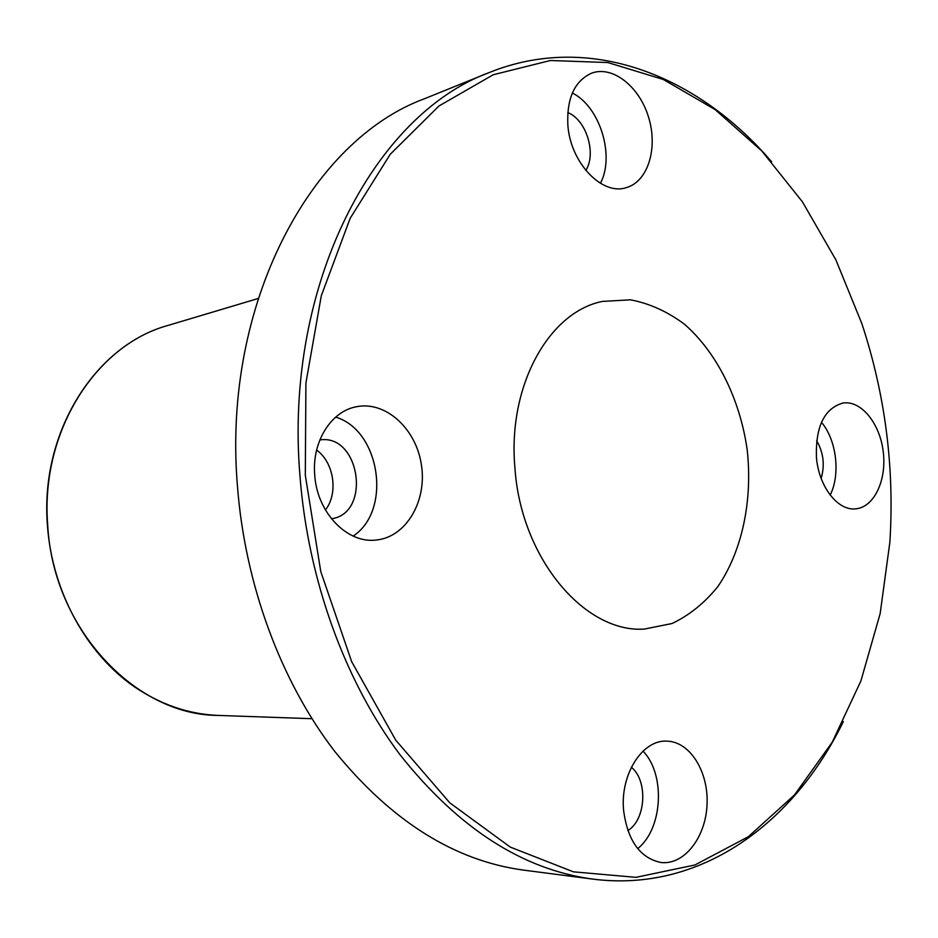 <?xml version="1.0" encoding="UTF-8"?>
<svg xmlns="http://www.w3.org/2000/svg" width="938" height="938" viewBox="0 0 938 938"><rect width="100%" height="100%" fill="white"/><g stroke="black" fill="none" stroke-linecap="round" stroke-linejoin="round"><path stroke-width="1.41" d="M305.307 475.226L305.917 382.95L321.3 295.763L350.144 218.331L390.243 154.289L438.902 106.029L493.224 74.747L550.383 60.501L607.801 62.541L663.307 79.472L715.108 109.582L761.808 150.971L802.33 201.693L835.875 259.849L861.846 323.587C885.249 394.652 894.582 467.511 889.869 542.176L880.172 613.522L860.908 680.941L832.229 742.204L794.474 794.955L748.348 836.708L694.952 864.965L635.894 877.347L573.388 871.824L510.249 847.084L449.806 802.834L395.742 740.152L351.668 661.665L320.773 571.559L305.307 475.226M771.587 161.758C697.813 75.38 589.791 31.962 489.343 72.507C374.708 114.319 283.921 284.038 299.949 475.672C307.91 579.954 345.231 681.844 400.139 754.902C458.377 828.231 522.572 869.632 592.746 879.094C700.17 892.988 793.747 823.74 843.356 721.545M592.746 879.094L523.451 870.101C454.25 860.721 391.252 821.043 334.456 751.033C280.919 681.34 244.818 584.456 237.373 485.192C222.341 302.915 311.439 140.219 424.562 98.701L489.343 72.507M514.915 467.745C507.481 385.846 548.965 311.979 602.407 301.415L630.559 299.82C649.471 303.443 667.41 311.557 684.4 324.173C717.007 352.653 739.871 399.037 747.14 449.384C752.815 499.942 742.38 550.583 718.016 586.367C704.755 602.853 689.442 615.234 672.054 623.512L644.406 629.081C584.632 633.232 520.778 558.051 514.915 467.745M314.722 474.886C311.791 441.763 331.161 411.079 356.581 406.717C385.975 400.784 416.449 429.112 421.479 465.342C427.025 501.49 405.955 537.298 376.138 540.03C347.212 543.817 316.868 512.465 314.722 474.886M567.83 124.648C566.763 98.162 574.619 81.02 591.409 73.246C612.514 65.109 639.411 86.472 648.604 117.332C658.136 148.087 648.064 181.269 626.666 187.518C602.36 196.253 570.116 162.731 567.83 124.648M816.412 456.982C815.591 426.309 824.467 408.323 843.051 403.012C861.236 400.209 880.02 423.519 883.268 451.928C886.82 480.291 874.064 507.341 855.714 508.83C837.763 511.151 818.534 486.294 816.412 456.982M623.606 810.373C620.006 774.061 642.858 739.038 667.364 741.172C690.333 741.958 708.788 772.15 707.029 804.839C705.657 837.54 684.154 865.305 660.997 862.503C640.091 858.118 627.628 840.741 623.606 810.373M325.427 509.979C338.559 493.259 334.022 462.375 316.622 450.111M637.699 848.62C662.896 828.688 665.652 774.237 643.022 751.127M627.85 830.599C646.024 819.683 648.076 780.639 631.368 767.237M830.165 495.076C840.683 474.405 836.555 439.934 821.465 422.299M821.149 478.38C825.006 465.154 823.505 452.562 816.635 440.602M600.402 183.297C615.094 155.954 599.957 106.58 572.344 93.014M585.804 170.446C596.756 153.586 586.285 119.689 567.771 112.583M353.157 536.079C392.131 510.635 380.394 430.378 335.687 417.117M331.431 518.773C371.671 513.449 359.958 433.544 319.846 439.945M47.709 525.21C40.123 431.644 95.957 344.985 167.996 325.439C95.711 345.078 39.842 431.797 47.416 525.268C52.036 591.292 86.296 653.54 134.462 686.862C160.949 704.708 188.796 714.217 217.991 715.413C135.518 715.237 53.196 628.929 47.709 525.21M258.067 298.542L167.996 325.439M311.932 718.707L217.991 715.413"/></g></svg>
